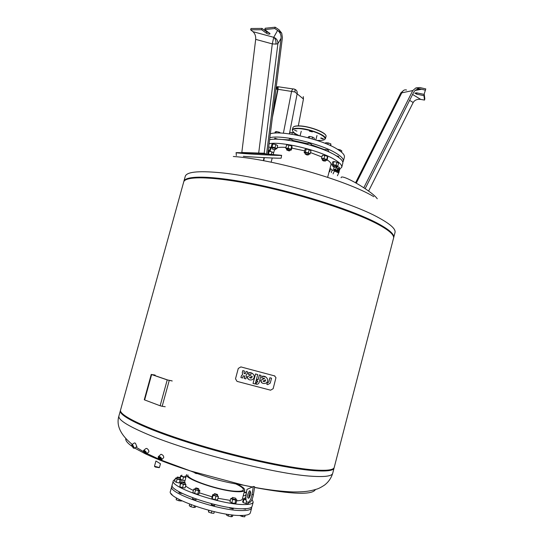 <?xml version="1.0" encoding="UTF-8"?>
<svg xmlns="http://www.w3.org/2000/svg" width="544" height="544" viewBox="0 0 544 544"><rect width="100%" height="100%" fill="white"/><g stroke="black" fill="none" stroke-linecap="round" stroke-linejoin="round"><path stroke-width="0.82" d="M355.592 182.696L400.778 93.051L412.767 90.562L415.888 87.924L419.839 87.543L425.782 88.917L424.068 94.37L416.758 92.861L414.793 93.072L416.67 94.16L423.946 95.662L424.51 100.082L420.383 99.348M415.908 87.924L425.456 90.182M415.888 87.924L420.852 89.134C417.527 88.801 415.16 89.808 413.76 92.14L365.167 188.639M409.625 100.361L413.188 102.496C414.718 100.028 417.234 99.001 420.743 99.409L412.597 94.459M424.51 100.082L424.823 98.865L424.266 94.425L416.629 92.84M424.266 94.425L423.946 95.662M341.115 177.779C340.564 172.965 372.225 191.284 377.257 198.764M412.767 90.562L363.82 187.734M413.188 102.496L368.594 191.073M276.121 87.747L277.474 86.646L278.161 86.965L278.025 89.298L294.882 91.956L303.443 99.015L303.294 96.608M272.952 112.989L277.42 90.671C277.794 88.536 277.617 87.652 276.869 88.019L278.161 86.965M275.998 88.699L278.134 86.958M277.596 89.474L275.971 88.903M303.443 99.015L298.302 125.99M296.691 134.456L296.568 135.082M264.853 153.428L264.758 153.904M264.01 157.631L263.398 160.684M278.025 89.298L272.388 117.45M265.166 153.551L265.091 153.925M264.35 157.644L263.724 160.745M265.955 153.986C251.369 153.027 234.212 152.327 236.164 152.776L243.318 153.503C257.047 154.591 283.261 155.836 281.595 155.332L267.791 154.102M243.358 156.312C256.918 157.434 282.792 158.617 281.16 158.059L281.595 155.332M255.687 39.372L272.286 43.887L275.951 44.091L277.889 43.676L281.078 38.291C281.282 34.986 280.126 32.361 277.61 30.423L281.717 33.143L282.411 37.584L267.75 154.401L266.526 154.387L264.187 153.231L277.889 43.676C277.984 40.616 276.597 38.495 273.734 37.318L252.96 31.668C255 33.578 255.911 36.149 255.687 39.372L241.822 152.504L264.187 153.231M264.792 29.58L265.159 28.247L275.169 27.2L278.956 29.716L281.717 33.143L274.795 28.546L264.792 29.58L270.089 33.803C269.368 34.34 268.172 34.17 266.506 33.279L261.644 29.743L250.641 29.818L253.239 31.906M269.198 32.796L266.866 31.96L262.011 28.417L251.002 28.506L250.641 29.818M262.011 28.417L261.644 29.743M275.169 27.2L274.795 28.546M281.078 38.291L266.526 154.387M310.005 130.982L309.407 131.131L312.351 131.92L310.005 130.982M294.576 130.213L296.902 131.138L294.576 130.213M321.246 137.965L320.64 138.101L322.925 139.006L323.53 138.863L321.246 137.965M270.341 133.804C281.207 129.934 322.51 139.434 337.681 149.416C342.666 152.565 344.896 155.169 344.379 157.243L343.339 161.194M269.844 137.714C281.432 134.395 321.681 143.868 336.593 153.53C341.584 156.645 343.828 159.208 343.325 161.242L342.802 162.18M279.568 139.346L289.143 139.91M292.699 140.42L307.836 143.752M311.277 144.752L324.952 149.784M328.222 151.341L331.752 153.299M306.075 143.983L306.462 144.085M277.1 147.75C279.12 147.234 282.064 147.125 285.94 147.41M291.815 148.104L304.626 150.838M310.502 152.565L321.912 156.971M269.593 139.733C281.506 136.673 321.246 146.132 336.029 155.645C341.034 158.732 343.284 161.282 342.781 163.295L341.734 167.246M269.096 143.704C281.588 141.127 320.375 150.538 334.941 159.759C339.952 162.819 342.21 165.328 341.727 167.294L339.66 169.232M289.014 140.379L289.333 139.189L290.006 139.04L292.781 140.128L292.556 140.964M287.171 149.586L286.661 149.96L289.945 150.654L287.171 149.586M289.945 150.654L290.244 149.552L286.797 148.607L286.668 149.974L289.088 150.926L289.952 150.634M306.653 153.904L305.272 154.156L308.577 154.836L306.653 153.904M308.577 154.836L308.876 153.721L306.952 152.789L305.408 152.796L305.116 153.911M308.584 154.816L306.959 154.992L305.123 153.891M307.659 144.412L307.945 143.337L309.488 143.31L311.406 144.262L311.1 145.398M325.421 161.065L324.673 160.29L322.232 160.018L325.4 161.078L323.258 160.874L322.232 160.018M325.4 161.078L325.965 159.834L324.965 159.188L322.517 158.936L322.225 160.038M324.843 150.192L325.02 149.539L327.468 149.777L328.46 150.443L328.154 151.599M335.981 167.26L335.927 166.818L332.84 166.24L335.961 167.273L333.248 166.804L332.84 166.24M336.219 167.137L336.219 165.73L333.118 165.172L332.833 166.26M336.28 155.795L338.667 156.482L338.783 157.474M334.533 170.7L334.54 169.81M335.138 169.633L334.54 169.762M268.512 152.028L268.124 151.422M268.974 150.912L268.267 150.294M268.09 151.708L268.484 152.048L268.029 152.17M275.087 149.75L272.088 148.92M275.509 148.628L272.34 147.506L272.095 148.94L275.06 149.763L272.095 148.94M274.489 139.25L274.856 138.217L278.127 139.278M272.116 148.029L271.014 147.41L272.082 147.03L274.999 147.689L276.842 148.723L275.488 149.036M272.082 147.03L272.925 143.922L271.857 144.316L271.014 147.41M272.925 143.922L275.842 144.575L274.999 147.689M275.842 144.575L277.678 145.615L276.842 148.723M275.862 133.049L276.27 131.532L275.196 131.968L274.89 133.103M278.963 133.015L279.188 132.178L276.27 131.532M280.69 133.069L279.188 132.178M268.695 146.887L270.436 147.506L270.878 148.301L270.062 151.334L268.92 151.252M268.294 150.083L269.613 150.545L270.062 151.334M270.436 147.506L269.613 150.545M269.205 151.273L268.423 154.142M269.253 151.28L272 151.898L271.334 154.346M272 151.898L273.652 152.81M329.956 168.606L330.534 168.735L329.746 171.707M330.534 168.735L332.139 169.667L331.357 172.632M334.152 167.171L333.601 169.266L335.396 169.422M336.756 166.518L336.45 167.695M336.906 166.484L339.374 167.368L338.994 168.803M339.374 167.368L339.334 169.034M334.424 170.197L333.601 169.266M333.152 164.635L333.968 161.534L332.704 161.867L331.888 164.954L333.152 164.635L336.09 165.294L337.749 166.274L336.376 166.566M333.968 161.534L336.913 162.2L336.09 165.294M336.913 162.2L338.565 163.186L337.749 166.274M333.003 165.607L331.888 164.954M341.489 152.143L341.822 150.885L340.177 149.865L337.402 149.246M339.905 150.899L340.177 149.865M322.395 159.406L321.524 158.413L323.972 158.596L326.692 159.576L326.951 160.358L325.849 160.269M323.972 158.596L324.809 155.448L322.361 155.271L321.524 158.413M324.809 155.448L327.529 156.427L326.692 159.576M327.529 156.427L327.78 157.223L326.951 160.358M330.405 145.588L330.854 143.895L328.148 142.902L325.693 142.752L325.502 143.48M327.746 144.412L328.148 142.902M330.82 145.778L330.854 143.895M305.293 153.252L304.157 152.592L305.354 152.218L308.353 152.891L310.134 153.932L308.734 154.251M305.354 152.218L306.204 149.049L305 149.43L304.157 152.592M306.204 149.049L309.203 149.716L308.353 152.891M309.203 149.716L310.978 150.77L310.134 153.932M312.106 138.87L312.582 137.081L309.584 136.422L308.373 136.843L308.128 137.748M309.155 138.026L309.584 136.422M314.004 139.441L314.35 138.162L312.582 137.081M286.668 149.097L285.756 148.09L288.123 148.254L290.897 149.246L291.285 150.069L290.129 149.988M288.123 148.254L288.973 145.092L286.6 144.942L285.756 148.09M288.973 145.092L291.747 146.091L290.897 149.246M291.747 146.091L292.128 146.921L291.285 150.069M334.397 170.299L331.942 170.401M327.094 159.8C330.031 161.745 331.337 163.356 331.01 164.635L327.651 177.31M291.89 134.259L292.359 132.512L289.986 132.389L289.571 133.912M294.794 134.749L295.127 133.525L292.359 132.512M295.372 134.858L295.127 133.525L298.901 135.544M333.078 173.869L334.404 170.979L338.681 172.951M334.519 170.966L338.647 172.842L334.587 170.979M339.041 172.23L338.688 171.938L339.014 171.217L339.245 171.516L338.966 172.122M339.014 171.217L338.545 171.85L336.75 170.966L336.838 170.143L336.512 170.864L334.948 170.272L335.186 169.538L334.458 170.864M339.143 171.387L337.185 169.952L337.892 168.416L339.782 169.32L339.17 170.972M393.591 237.918L393.679 237.653C394.618 234.416 389.409 229.718 378.039 223.564C355.184 211.269 304.395 194.541 259.706 185.103C214.934 175.61 185.273 174.95 183.845 181.424L183.77 181.784M373.776 196.67C347.086 180.458 273.04 159.14 233.301 156.482M338.497 168.599L336.539 167.695L335.328 169.578M336.593 167.702L336.96 168.028M337.797 170.231L338.436 168.511L339.272 169.232L338.626 170.646M337.035 168.062L337.919 168.361M335.274 169.558L336.838 170.143M337.076 170.252L338.878 171.136M313.732 470.628C287.375 468.67 233.104 456.674 188.408 442.503C143.609 428.332 117.538 415.228 120.489 410.387L120.36 410.734C118.565 415.84 145.364 428.992 189.91 442.979C234.362 456.967 287.674 468.69 313.732 470.628C326.713 471.566 333.492 470.689 334.077 468.003L334.118 467.704C333.996 470.614 327.196 471.594 313.732 470.628M183.654 182.124L183.675 182.056C185.089 175.61 214.744 176.304 259.515 185.803C304.205 195.262 355.001 211.976 377.869 224.244C389.239 230.384 394.454 235.062 393.516 238.286L334.247 467.344C333.669 470.016 326.89 470.873 313.915 469.928C287.864 467.956 234.566 456.219 190.108 442.245C145.561 428.271 118.755 415.154 120.544 410.081L120.557 410.026M393.224 235.953C392.414 232.812 387.226 228.664 377.652 223.516C355.681 211.732 308.088 195.826 264.676 186.272C221.204 176.678 189.917 174.93 185.069 180.261M146.003 453.077L145.404 453.24L144.33 451.01M145.296 453.574L146.003 453.336L144.398 451.037L143.854 451.01C143.548 451.819 144.031 452.676 145.296 453.574M145.806 453.968L146.54 453.798C146.669 452.567 145.955 451.445 144.405 450.418L143.439 450.745L144.296 450.752C145.853 451.853 146.445 452.9 146.078 453.9L145.398 453.866L143.439 450.745M148.668 452.023L148.886 451.846C148.995 450.629 148.301 449.487 146.812 448.419L145.874 448.562L143.745 450.33M133.878 447.603L133.266 447.379L132.274 445.407M133.103 447.664L133.878 447.828L132.688 445.577L131.974 445.305L133.103 447.664M133.906 448.304L134.409 448.236L132.797 445.053L131.73 445.053M136.809 446.563L135.436 443.224L134.388 442.932L131.974 444.604M133.151 447.902L131.696 445.142L132.641 445.339L134.028 448.242L133.151 447.902M159.338 457.116L158.902 457.334L160.623 459.367L161.099 458.844M159.052 457.082L161.146 459.19L160.589 459.721C158.943 459.095 158.331 458.238 158.746 457.15L159.052 457.082M158.195 457.572L158.243 456.77L158.909 456.423C160.827 457.008 161.758 458.109 161.704 459.714L160.691 460.02M163.513 457.81L163.717 457.592C163.792 455.974 162.88 454.866 160.983 454.267L158.467 456.538M158.875 456.783L158.188 457.429C158.488 458.816 159.351 459.68 160.766 460.02L161.14 459.932C161.643 458.592 160.888 457.545 158.875 456.783M159.426 467.527L154.482 466.269L155.917 461.013L160.453 463.753L159.426 467.527M154.673 466.521L155.244 467.024L159.127 467.656M250.471 494.496L248.764 498.182C247.731 498.386 247.364 497.175 247.663 494.537L249.37 490.858C250.396 490.647 250.764 491.858 250.471 494.496M250.356 491.402L249.002 494.802L249.118 497.903M125.766 438.607C125.392 440.565 127.473 443.142 132.008 446.345M134.647 448.066L144.99 453.628M145.67 453.948L151.273 456.504C162.078 461.251 175.141 466.065 190.454 470.948L243.719 485.221L252.375 487.05L253.32 486.479L254.667 486.751L253.388 494.734C252.634 498.78 251.437 501.364 249.798 502.493L248.445 502.228C246.282 502.649 245.507 500.092 246.133 494.564L246.976 489.376L252.375 487.05M254.551 487.485C292.101 494.421 312.392 495.108 315.418 489.559M253.32 486.479L252.035 494.469C251.28 498.515 250.084 501.099 248.445 502.228M248.302 502.296L249.798 502.493M267.498 382.813L268.784 382.058L269.926 377.767L271.551 378.196L270.239 383.132L267.702 384.628L266.859 384.404L267.294 382.758M271.551 378.196L269.885 377.74L268.743 382.024L267.458 382.779M267.254 382.731L266.859 384.404M261.025 375.421L259.359 374.959L258.128 379.59L257.312 379.379L256.911 381.052L257.353 379.406L258.162 379.624L259.4 374.986L261.025 375.421L259.155 382.412C258.611 383.86 257.577 384.465 256.068 384.227L256.503 382.588L257.536 381.983L257.727 381.269L256.911 381.052M257.686 381.256L256.469 382.554L256.068 384.227M255.19 383.996L253.035 383.425L255.558 373.973L257.713 374.544L255.19 383.996M257.713 374.544L255.517 373.946L253.035 383.425M247.71 371.899L247.275 373.544L245.97 375.17L246.378 376.625L245.847 378.869L244.215 378.44L244.684 376.598C244.27 375.557 243.719 375.482 243.025 376.366L242.583 378.012L240.917 377.55L241.359 375.904L242.665 374.279L242.257 372.79L242.787 370.58L244.446 371.042L243.977 372.878C244.392 373.918 244.943 374 245.643 373.116L246.078 371.47L247.71 371.899L246.051 371.443L245.609 373.089L244.236 373.517M244.412 375.945L244.215 378.44M242.787 370.58L244.446 371.042M242.665 374.279L242.291 372.817L242.814 370.607M240.944 377.577L241.386 375.931L242.699 374.306M251.158 374.809L247.262 376.842L251.192 374.836L248.248 374.333L248.683 372.688C251.185 372.348 252.987 373.313 254.082 375.584L254.218 376.564C254.402 380.916 247.377 381.208 247.262 376.842M247.234 376.815L248.322 379.127M252.64 373.626L248.656 372.66L248.248 374.333M249.574 377.563L252.11 376.271L252.171 376.686C251.702 378.196 250.838 378.495 249.574 377.563M252.09 376.278L252.137 376.659C251.784 378.032 250.988 378.4 249.737 377.754M264.595 378.352L260.678 380.358L261.943 382.826M265.86 377.006L262.092 376.21L261.698 377.883L262.133 376.244C264.629 375.897 266.417 376.863 267.519 379.134L267.648 379.957C268.015 384.384 260.841 384.839 260.719 380.392L264.636 378.386L261.698 377.883M265.52 379.828L265.567 380.134C265.288 381.507 264.52 381.915 263.248 381.358M265.547 379.814L265.608 380.168C265.18 381.725 264.323 382.038 263.017 381.113L265.547 379.814M274.414 375.782L275.964 377.665L273.163 388.674L270.592 390.191L237 381.364L235.511 378.767L238.286 368.424L240.876 366.908L274.904 375.979M172.21 485.717L171.727 486.547C167.45 492.918 219.144 510.884 241.93 510.571C247.908 510.605 251.151 509.735 251.648 507.96L251.634 507.042M170.442 491.266L170.435 491.307C166.097 497.889 217.784 515.984 240.632 515.488C246.622 515.481 249.873 514.563 250.39 512.727L251.641 508.001M187.972 474.939C185.3 478.958 220.701 491.001 236.504 491.273C240.747 491.422 243.032 490.926 243.372 489.784C243.556 488.322 241.046 486.377 235.838 483.942M197.526 473.64L195.826 473.504M184.538 482.331L186.626 474.599C183.804 478.808 220.98 491.45 237.538 491.722C241.964 491.871 244.358 491.354 244.712 490.158C244.909 488.662 242.366 486.656 237.082 484.16M185.606 485.908C187.15 487.268 189.747 488.77 193.406 490.423M199.281 492.803L212.133 496.849M217.954 498.277L230.309 500.426M175.209 479.087L173.312 480.706C169.102 486.819 220.81 504.642 243.528 504.546C249.492 504.635 252.715 503.819 253.198 502.112L252.076 499.48M172.203 484.779L172.196 484.813C167.94 491.11 219.633 509.034 242.406 508.783C248.377 508.837 251.614 507.98 252.11 506.226L253.184 502.146M181.886 475.041L181.642 476.258L184.94 477.02L185.232 475.918M177.29 477.156L177.507 477.659L180.268 477.931M177.018 477.285L176.712 478.407L177.201 478.788L180.139 479.298L180.438 478.169M179.853 477.571L180.159 477.734C180.241 478.122 179.432 478.033 177.718 477.448L177.48 477.04L179.853 477.571M182.043 481.964L183.056 482.773L185.082 482.759M181.764 482.093L181.451 483.242L182.743 483.929L184.953 484.153L185.259 483.004M183.967 482.127L184.967 482.548C185.246 482.909 184.647 482.902 183.172 482.528L182.247 481.841L183.967 482.127M182.417 493.462L180.234 493.204L178.949 492.497L179.153 491.749M195.636 488.118L197.615 489.192L198.716 488.934M195.35 488.247L195.038 489.416L197.295 490.362L198.587 490.355L198.9 489.185M196.758 488.077L198.594 488.716L197.615 488.906C196.01 488.505 195.425 488.199 195.847 487.988L196.758 488.077M196.234 499.093L196.058 499.752L194.766 499.78L192.508 498.814L192.766 497.848M214.377 493.836L217.185 495.033L217.471 494.673M214.098 493.966L213.778 495.142L216.872 496.21L217.342 496.094L217.654 494.924M214.792 493.7L217.348 494.448L217.083 494.734C215.172 494.408 214.343 494.068 214.594 493.707L214.792 493.7M215.064 504.614L214.343 505.668L211.256 504.58L211.487 503.71M232.472 497.454L235.742 498.243M232.132 498.637L235.62 499.596M233.131 508.966L229.636 508.008M245.174 497.787L245.888 498.508M244.895 497.916L244.589 499.059L246.031 499.807M245.874 498.216L245.256 497.889L245.868 497.692M245.752 508.715L245.616 509.218L242.91 508.79M248.9 495.604L250.111 496.006M248.9 496.842L249.669 497.087M250.186 495.754L248.928 495.312M248.975 494.945L250.328 495.217M244.161 492.218L245.344 492.238M245.922 492.028L246.364 492.701L244.1 492.449M244.12 492.456L243.29 495.584L245.541 495.822L246.364 492.701M251.403 500.732L252.144 499.242M249.58 497.25L248.921 497.094M246.5 501.371L245.929 503.533L248.268 503.764L248.662 502.275M246.072 500.018L243.984 499.297L243.528 498.569L244.691 498.692M245.929 503.533L243.114 502.561L243.984 499.297M243.114 502.561L242.665 501.82L243.528 498.569M235.749 500.167L234.865 503.492L236.008 503.193L236.885 499.875L235.749 500.167L232.71 499.453L230.833 498.46L232.22 498.229M234.865 503.492L231.826 502.785L232.71 499.453M231.826 502.785L229.949 501.779L230.833 498.46M235.729 499.263L236.885 499.875M215.927 496.352L215.03 499.705L217.505 499.95L218.402 496.604L213.085 495.36L212.731 494.632L213.887 494.754M215.03 499.705L212.187 498.712L213.085 495.36M212.187 498.712L211.834 497.971L212.731 494.632M217.45 495.672L218.402 496.604M198.689 489.96L199.872 490.6L198.975 493.925L197.703 494.197L198.601 490.858L193.746 489.165L195.16 488.947M197.703 494.197L194.63 493.476L195.527 490.137M194.63 493.476L192.848 492.497L193.746 489.165M199.872 490.6L198.601 490.858M185.062 483.752L185.946 484.65L185.055 487.934L182.553 487.662L183.437 484.378L180.696 483.419L180.465 482.746L181.553 482.868M182.553 487.662L179.806 486.703L180.696 483.419M179.806 486.703L180.465 482.746M185.946 484.65L183.437 484.378M180.465 482.759L179.228 482.97L176.249 482.276L177.12 479.06L175.46 478.156L176.827 477.965M176.249 482.276L174.59 481.358L175.46 478.156M180.234 478.931L181.383 479.55L180.098 479.76L177.12 479.06M180.52 482.752L181.383 479.55M179.228 482.97L180.098 479.76M180.384 478.054L180.642 475.68L181.682 475.803M180.098 477.7L180.642 475.68M185.035 476.653L185.864 477.421M185.851 477.476L180.86 476.299M185.001 480.617L182.641 480.345L183.491 477.204M182.641 480.345L181.295 479.883M236.647 500.793C240.142 500.718 242.053 500.126 242.359 499.018L244.705 490.185M196.343 473.205L194.881 473.096M245.174 515.263L244.773 516.8L242.338 516.555L239.55 515.474M242.624 515.46L242.338 516.555M232.893 514.998L232.506 516.453L231.227 516.759L231.73 514.862M226.63 514.148L226.406 514.991L228.167 516.025L231.227 516.759M228.589 514.447L228.167 516.025M214.316 511.693L213.88 513.325L211.31 513.067L211.84 511.088M208.597 510.258L208.529 512.04L211.31 513.067M208.978 510.354L208.529 512.04M195.663 506.335L195.418 507.232L194.004 507.504L194.439 505.906M191.44 504.818L190.917 506.756L194.004 507.504M189.693 504.152L189.264 505.75L190.917 506.756M181.567 500.657L181.465 501.031L178.867 500.752L179.214 499.474M176.657 498.039L176.188 499.759L178.867 500.752M176.426 497.903L176.188 499.759M171.224 493.741L172.108 494.727M171.748 380.814L167.736 380.004L152.15 374.646L155.196 375.136M154.72 374.972L151.633 374.551L167.219 379.909L160.14 405.77L144.643 399.935L151.633 374.551M172.244 380.984L167.219 379.909M151.259 374.374L144.276 399.738L144.643 399.935M165.206 406.742L162.173 406.293L169.245 380.44M160.14 405.77L162.173 406.293M406.579 90.025C404.552 89.481 403.002 90.324 401.934 92.555L356.3 183.09M415.181 90.447L421.573 89.27M416.996 92.929L416.67 94.16M294.882 91.956C295.229 89.903 294.998 88.964 294.195 89.134L293.984 89.08C293.168 88.482 292.366 89.223 291.577 91.31L283.39 133.232M294.821 89.332C296.562 89.991 297.357 91.372 297.208 93.473L289.401 133.892M276.774 88.087L277.515 88.203M275.951 44.091C276.196 41.065 275.454 38.808 273.734 37.318L277.61 30.423M258.726 152.823L272.286 43.887L273.734 37.318M266.866 31.96L266.506 33.279M299.499 126.024C295.548 125.882 293.359 126.426 292.924 127.656L292.318 129.894C292.754 128.683 294.943 128.153 298.887 128.302C309.495 128.602 327.046 135.592 325.414 138.761L326.012 136.517C327.658 133.314 310.114 126.296 299.499 126.024M293.903 126.664C294.964 126.045 296.861 125.786 299.594 125.888M316.894 140.359L318.322 140.468C325.72 140.597 327.005 138.883 322.17 135.34C315.438 131.634 307.7 129.384 298.962 128.588C291.91 128.554 290.625 130.2 295.113 133.518M299.683 125.895C308.842 126.154 324.176 131.655 325.659 135.15M339.157 170.966L339.803 169.558M393.7 237.558L394.985 232.594C395.964 229.235 390.782 224.414 379.454 218.151C349.459 200.94 263.752 176.446 219.069 172.604C197.826 170.694 186.551 171.952 185.239 176.392L185.218 176.467M337.076 168.008L336.348 167.824M339.218 168.973L339.782 169.524L339.13 170.945M118.932 415.902L118.912 415.963C117.966 419.662 127.439 425.741 147.336 434.2C189.128 452.139 277.542 474.558 312.27 476.265C325.285 477.081 332.098 476.075 332.717 473.253L334.057 468.078M252.035 494.469L253.388 494.734M403.607 90.413L400.867 92.881M420.852 89.134L415.711 90.08M293.094 88.951L278.059 86.734M277.467 88.108L276.869 88.019M236.3 155.55L236.164 152.776M325.414 138.761L324.788 137.55C323.422 136.088 320.967 134.558 317.417 132.96C311.1 130.546 304.946 129.084 298.955 128.581C290.516 128.792 293.053 130.397 292.393 130.009L292.318 129.894M300.036 135.789L301.254 131.267M271.116 162.194L272.245 158.005M273.197 154.482L274.441 149.879M269.028 150.844L268.484 152.048M275.624 148.539L275.325 149.627M315.785 139.998L316.989 135.483M337.409 175.794L338.722 172.931M338.769 172.829L339.048 172.21M185.239 176.392L183.845 181.424M335.594 169.347L336.294 167.817M183.675 182.056L120.544 410.081M148.886 451.846L146.54 453.798M136.993 446.44L134.409 448.236M161.704 459.714L163.717 457.592M120.36 410.734L118.912 415.963C116.062 425.36 120.503 434.846 132.226 444.428M136 447.127L143.521 451.683M146.907 453.492L159.256 459.32M160.976 460.054L190.454 470.948C207.652 477.795 225.406 482.548 243.719 485.221L252.498 486.989M254.565 487.376C268.954 490.001 281.887 491.524 293.359 491.953C305.368 491.98 310.012 491.13 316.601 489.165C318.492 488.689 321.171 487.308 324.639 485.017C328.59 481.916 331.282 477.992 332.717 473.253M250.131 491.008L249.37 490.858M170.435 491.307L171.727 486.547M172.196 484.813L173.312 480.706M232.098 498.685L232.404 497.522M229.602 508.055L229.738 507.559M233.131 509.021L233.383 508.076M235.627 499.65L235.933 498.488"/></g></svg>
